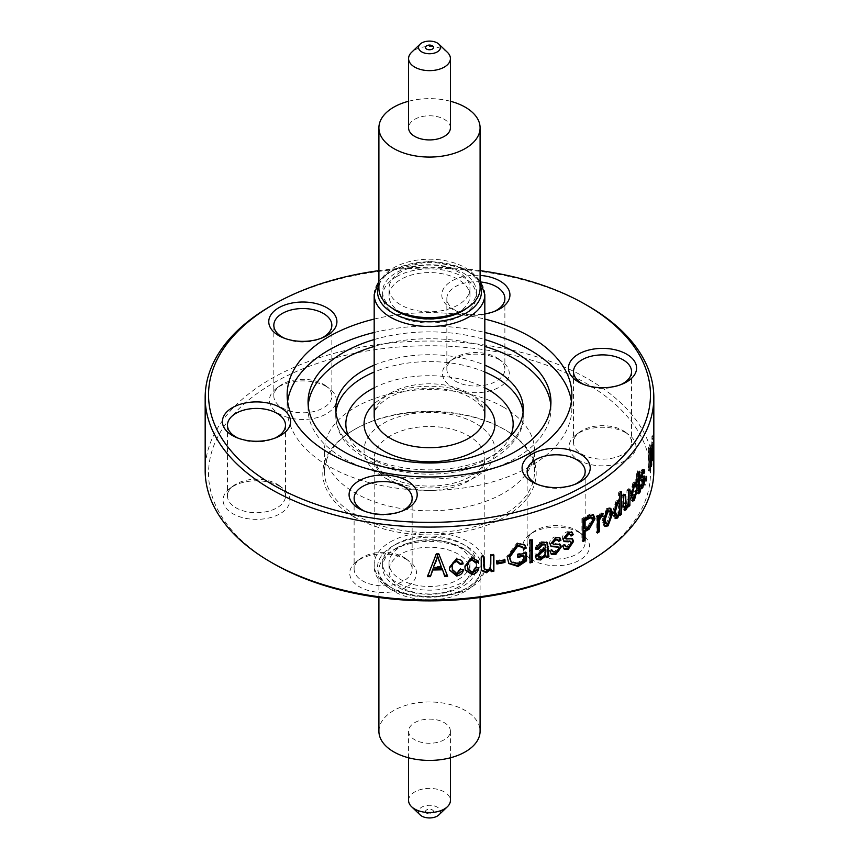<?xml version="1.0" encoding="UTF-8"?>
<svg xmlns="http://www.w3.org/2000/svg" width="859" height="859" viewBox="0 0 859 859"><rect width="100%" height="100%" fill="white"/><g stroke="black" fill="none" stroke-linecap="round" stroke-linejoin="round"><path stroke-width="0.64" stroke-dasharray="4.29 3.22" d="M426.633 813.205A4.048 2.341 0 0 0 431.046 813.709A4.048 2.341 0 0 0 433.548 811.551A4.048 2.341 0 0 0 429.5 809.21A4.048 2.341 0 0 0 425.452 811.551A4.048 2.341 0 0 0 426.633 813.205M433.548 47.428L433.548 47.481A4.048 2.341 180 0 1 433.548 47.481A4.048 2.341 180 0 1 431.046 49.639A4.048 2.341 180 0 1 426.633 49.135A4.048 2.341 180 0 1 425.452 47.481A4.048 2.341 180 0 1 425.452 47.46L425.452 47.428M426.633 813.269A4.048 2.341 0 0 0 431.046 813.774A4.048 2.341 0 0 0 433.548 811.615A4.048 2.341 0 0 0 432.335 809.951A4.048 2.341 0 0 0 427.932 809.457A4.048 2.341 0 0 0 425.452 811.615A4.048 2.341 0 0 0 426.633 813.269M420.105 814.88A10.963 6.324 180 0 1 421.672 807.181A10.963 6.324 180 0 1 436.211 806.612A10.963 6.324 180 0 1 438.895 814.88M408.583 800.481A20.917 12.08 180 0 1 414.575 792.019A20.917 12.08 180 0 1 437.414 789.303A20.917 12.08 180 0 1 450.417 800.481M414.575 722.73A20.917 12.08 180 0 1 437.414 720.014A20.917 12.08 180 0 1 450.417 731.192A20.917 12.08 180 0 1 444.425 739.653A20.917 12.08 180 0 1 421.586 742.369A20.917 12.08 180 0 1 408.583 731.192A20.917 12.08 180 0 1 414.575 722.73M378.905 731.192A50.595 29.217 180 0 1 393.39 710.726A50.595 29.217 180 0 1 448.645 704.144A50.595 29.217 180 0 1 480.095 731.192M393.39 550.147A50.595 29.217 180 0 1 448.645 543.564A50.595 29.217 180 0 1 480.095 570.612A50.595 29.217 180 0 1 465.61 591.078A50.595 29.217 180 0 1 410.355 597.649A50.595 29.217 180 0 1 378.905 570.612A50.595 29.217 180 0 1 393.39 550.147M458.384 586.987A40.48 23.376 180 0 1 414.178 592.238A40.48 23.376 180 0 1 389.02 570.612A40.48 23.376 180 0 1 400.616 554.238A40.48 23.376 180 0 1 444.822 548.976A40.48 23.376 180 0 1 469.98 570.612A40.48 23.376 180 0 1 458.384 586.987M458.384 579.481A40.48 23.376 0 0 0 469.98 563.107A40.48 23.376 0 0 0 444.822 541.471A40.48 23.376 0 0 0 400.616 546.732A40.48 23.376 0 0 0 389.02 563.107A40.48 23.376 0 0 0 414.178 584.743A40.48 23.376 0 0 0 458.384 579.481M447.41 52.324A20.917 12.08 0 0 0 414.714 50.015A20.917 12.08 0 0 0 411.59 52.324M450.417 127.851A20.917 12.08 0 0 0 437.499 116.695A20.917 12.08 0 0 0 414.714 119.315A20.917 12.08 0 0 0 408.583 127.851M450.417 101.255A50.595 29.217 0 0 0 408.583 101.255M480.095 288.431A50.595 29.217 0 0 0 448.86 261.437A50.595 29.217 0 0 0 393.723 267.772A50.595 29.217 0 0 0 378.905 288.431M400.874 271.906A40.48 23.376 0 0 0 389.02 288.431A40.48 23.376 0 0 0 414.006 310.024A40.48 23.376 0 0 0 458.126 304.956A40.48 23.376 0 0 0 469.98 288.431A40.48 23.376 0 0 0 444.994 266.838A40.48 23.376 0 0 0 400.874 271.906M401.217 312.655A40.48 23.376 180 0 1 389.02 295.936A40.48 23.376 180 0 1 400.874 279.411A40.48 23.376 180 0 1 444.994 274.343A40.48 23.376 180 0 1 469.98 295.936A40.48 23.376 180 0 1 458.126 312.461A40.48 23.376 180 0 1 457.783 312.655M448.86 316.456A40.48 23.376 180 0 1 410.14 316.456M503.739 407.316A104.991 60.624 0 0 0 389.32 394.174A104.991 60.624 0 0 0 324.509 450.18A104.991 60.624 0 0 0 355.261 493.045A104.991 60.624 0 0 0 469.68 506.187A104.991 60.624 0 0 0 534.491 450.18A104.991 60.624 0 0 0 503.739 407.316M396.343 548.096A46.891 27.069 180 0 1 447.442 542.222A46.891 27.069 180 0 1 476.391 567.241A46.891 27.069 180 0 1 429.5 594.31A46.891 27.069 180 0 1 382.609 567.241A46.891 27.069 180 0 1 396.343 548.096M391.929 308.005A46.891 27.069 180 0 1 382.609 291.802A46.891 27.069 180 0 1 396.343 272.657A46.891 27.069 180 0 1 447.442 266.795A46.891 27.069 180 0 1 476.391 291.802A46.891 27.069 180 0 1 467.071 308.005M396.343 276.791A46.891 27.069 180 0 1 447.442 270.929A46.891 27.069 180 0 1 476.391 295.936A46.891 27.069 180 0 1 429.5 323.005A46.891 27.069 180 0 1 382.609 295.936A46.891 27.069 180 0 1 396.343 276.791M396.343 543.962A46.891 27.069 180 0 1 447.442 538.099A46.891 27.069 180 0 1 476.391 563.107A46.891 27.069 180 0 1 429.5 590.176A46.891 27.069 180 0 1 382.609 563.107A46.891 27.069 180 0 1 396.343 543.962M374.18 365.15A93.781 54.138 180 0 1 484.82 365.15M355.261 514.799A104.991 60.624 0 0 0 469.68 527.941A104.991 60.624 0 0 0 534.491 471.935A104.991 60.624 0 0 0 503.739 429.071A104.991 60.624 0 0 0 355.261 429.071A104.991 60.624 0 0 0 324.509 471.935A104.991 60.624 0 0 0 355.261 514.799M354.069 516.871A106.688 61.59 180 0 1 354.058 429.758A106.688 61.59 180 0 1 504.942 429.758A106.688 61.59 180 0 1 504.931 516.871A106.688 61.59 180 0 1 354.069 516.871M579.782 532.805A33.404 19.285 0 0 0 529.81 534.588A33.404 19.285 0 0 0 532.537 560.079A33.404 19.285 180 0 0 578.279 560.895A33.404 19.285 180 0 0 582.509 534.588A33.404 19.285 180 0 0 579.782 532.805M273.259 563.515A220.956 127.572 180 0 1 273.259 383.114A220.956 127.572 180 0 1 585.741 383.114A220.956 127.572 0 0 1 585.741 563.515M626.147 432.915A33.404 19.285 0 0 0 576.174 434.697A33.404 19.285 0 0 0 578.902 460.188A33.404 19.285 180 0 0 624.643 461.004A33.404 19.285 180 0 0 628.874 434.697A33.404 19.285 180 0 0 626.147 432.915M499.487 359.781A33.404 19.285 0 0 0 449.504 361.564A33.404 19.285 0 0 0 452.242 387.065A33.404 19.285 180 0 0 497.984 387.871A33.404 19.285 180 0 0 502.214 361.564A33.404 19.285 180 0 0 499.487 359.781M326.463 386.55A33.404 19.285 0 0 0 276.491 388.332A33.404 19.285 0 0 0 279.218 413.823A33.404 19.285 180 0 0 324.96 414.639A33.404 19.285 180 0 0 329.19 388.332A33.404 19.285 180 0 0 326.463 386.55M280.098 486.441A33.404 19.285 0 0 0 230.126 488.223A33.404 19.285 0 0 0 232.853 513.725A33.404 19.285 180 0 0 278.595 514.541A33.404 19.285 180 0 0 282.826 488.223A33.404 19.285 180 0 0 280.098 486.441M406.758 559.574A33.404 19.285 0 0 0 356.786 561.356A33.404 19.285 0 0 0 359.513 586.847A33.404 19.285 180 0 0 405.265 587.663A33.404 19.285 180 0 0 409.496 561.356A33.404 19.285 180 0 0 406.758 559.574M406.017 558.779A29.013 16.75 180 0 0 403.655 557.233A29.013 16.75 0 0 0 360.254 558.779A29.013 16.75 0 0 0 354.123 569.077A29.013 16.75 0 0 0 362.627 580.92A29.013 16.75 180 0 0 394.238 584.549A29.013 16.75 180 0 0 412.148 569.077A29.013 16.75 180 0 0 406.017 558.779L409.496 561.356M279.358 485.657A29.013 16.75 180 0 0 276.995 484.111A29.013 16.75 0 0 0 233.594 485.657A29.013 16.75 0 0 0 227.463 495.954A29.013 16.75 0 0 0 235.967 507.798A29.013 16.75 180 0 0 267.578 511.427A29.013 16.75 180 0 0 285.489 495.954A29.013 16.75 180 0 0 279.358 485.657L282.826 488.223M325.722 385.766A29.013 16.75 180 0 0 323.349 384.209A29.013 16.75 0 0 0 279.959 385.766A29.013 16.75 0 0 0 273.828 396.053A29.013 16.75 0 0 0 282.321 407.896A29.013 16.75 180 0 0 313.943 411.525A29.013 16.75 180 0 0 331.853 396.053A29.013 16.75 180 0 0 325.722 385.766L329.19 388.332M480.857 282.01A29.013 16.75 180 0 0 446.852 298.513A29.013 16.75 180 0 0 455.345 310.357A29.013 16.75 0 0 0 458.985 312.139L456.043 310.926A34.07 19.671 0 0 1 451.77 308.832A34.07 19.671 180 0 1 445.263 286.272A34.07 19.671 180 0 1 480.095 275.406M498.746 358.998A29.013 16.75 180 0 0 496.373 357.451A29.013 16.75 0 0 0 452.983 358.998A29.013 16.75 0 0 0 446.852 369.295A29.013 16.75 0 0 0 455.345 381.138A29.013 16.75 180 0 0 486.967 384.768A29.013 16.75 180 0 0 504.877 369.295A29.013 16.75 180 0 0 498.746 358.998L502.214 361.564M625.406 432.12A29.013 16.75 180 0 0 623.033 430.574A29.013 16.75 0 0 0 579.642 432.12A29.013 16.75 0 0 0 573.511 442.417A29.013 16.75 0 0 0 582.005 454.261A29.013 16.75 180 0 0 613.627 457.89A29.013 16.75 180 0 0 631.537 442.417A29.013 16.75 180 0 0 625.406 432.12L628.874 434.697M579.041 532.011A29.013 16.75 180 0 0 576.679 530.465A29.013 16.75 0 0 0 533.278 532.011A29.013 16.75 0 0 0 527.147 542.308A29.013 16.75 0 0 0 535.651 554.152A29.013 16.75 180 0 0 567.262 557.781A29.013 16.75 180 0 0 585.172 542.308A29.013 16.75 180 0 0 579.041 532.011L582.509 534.588M550.791 405.416A121.441 70.116 180 0 1 550.941 408.863A121.441 70.116 180 0 1 475.972 473.642A121.441 70.116 180 0 1 343.632 458.438A121.441 70.116 180 0 1 308.059 408.863A121.441 70.116 180 0 1 308.209 405.416M374.18 346.445A121.441 70.116 180 0 1 484.82 346.445M374.18 339.563A121.441 70.116 180 0 1 484.82 339.563M287.142 394.818L287.142 408.197A142.358 82.185 180 0 0 328.836 466.308A142.358 82.185 0 0 0 483.982 484.122A142.358 82.185 0 0 0 571.858 408.197A142.358 82.185 0 0 0 571.385 401.507M287.142 408.197A142.358 82.185 180 0 1 287.615 401.507M374.18 332.465A142.358 82.185 180 0 1 484.82 332.465M374.18 319.086A142.358 82.185 180 0 1 484.82 319.086M653.828 443.985L652.142 443.985A222.642 128.539 0 0 0 652.142 443.963A222.642 128.539 0 0 0 652.121 442.353L653.806 442.342A224.328 129.516 180 0 1 653.828 443.963M653.806 442.342L653.806 445.531A224.328 129.516 180 0 1 653.828 447.131M653.828 470.56A224.328 129.516 0 0 0 588.125 378.98A224.328 129.516 180 0 0 343.654 350.901A224.328 129.516 180 0 0 205.172 470.56M456.043 310.926A34.07 19.671 0 0 0 484.82 313.9M480.095 270.639A220.956 127.572 0 0 0 378.905 270.639M270.875 305.987A224.328 129.516 180 0 1 588.125 305.987M537.906 484.551A29.013 16.75 0 0 0 539.291 485.163A29.013 16.75 0 0 0 573.039 485.163A29.013 16.75 0 0 0 574.413 484.551M584.26 384.66A29.013 16.75 0 0 0 585.645 385.262A29.013 16.75 0 0 0 619.393 385.262A29.013 16.75 0 0 0 620.778 384.66M458.985 312.139A29.013 16.75 0 0 0 492.733 312.139A29.013 16.75 0 0 0 494.118 311.527M284.587 338.296A29.013 16.75 0 0 0 285.961 338.908A29.013 16.75 0 0 0 319.709 338.908A29.013 16.75 0 0 0 321.094 338.296M238.222 438.187A29.013 16.75 0 0 0 239.607 438.799A29.013 16.75 0 0 0 273.355 438.799A29.013 16.75 0 0 0 274.74 438.187M364.882 511.32A29.013 16.75 0 0 0 366.267 511.921A29.013 16.75 0 0 0 400.015 511.921A29.013 16.75 0 0 0 401.4 511.32M653.806 445.531L652.121 445.542L652.121 442.353M653.828 447.163L652.142 447.163A222.642 128.539 0 0 0 652.142 447.152A222.642 128.539 0 0 0 652.121 445.542M653.602 453.251L651.917 453.208L652.121 443.201L653.806 443.223M653.602 436.426L651.917 436.383L651.917 453.208M652.11 437.886L651.917 436.383M653.495 437.918L652.11 437.907L652.056 439.819L651.917 438.691L651.67 447.324L651.917 450.889L652.056 444.532L653.742 444.565M653.742 439.851L652.056 439.819M653.678 438.154L651.917 438.691L653.602 438.734M653.355 447.389L651.67 447.324M653.495 451.63L651.809 451.576L651.917 450.889L653.602 450.943M652.121 443.201L652.056 444.543M651.305 450.32L649.64 450.18A222.642 128.539 0 0 0 649.995 448.774L651.659 448.903M651.659 451.222L649.995 451.082L649.995 448.774M649.995 451.082L650.993 444.532L652.668 444.64M652.314 445.681L650.639 445.574C651.09 443.738 651.272 444.887 651.208 448.999L651.208 458.921L652.604 458.996M652.604 460.639L650.929 460.542A222.642 128.539 0 0 0 651.208 458.921M652.604 450.792L650.929 450.696L650.929 460.542M650.929 450.696L650.574 448.215L650.038 455.925L650.038 464.773L651.305 464.869M652.443 447.775L650.574 448.215L652.249 448.334M651.305 466.523L649.64 466.383A222.642 128.539 0 0 0 650.038 464.773M649.64 450.18L649.64 466.383M650.005 448.688L648.341 448.505A222.642 128.539 0 0 0 648.846 446.905L650.51 447.077M650.005 469.304L648.846 469.186L648.846 446.905M650.005 470.968L648.341 470.786A222.642 128.539 0 0 0 648.846 469.186M648.341 448.505L648.341 470.786M645.968 477.948L644.336 477.69A222.642 128.539 0 0 0 645.066 476.122L646.698 476.369M646.698 479.483L645.066 479.236L645.066 476.122M645.066 479.236L644.336 485.217L645.968 485.475M645.764 484.744L644.143 484.487L644.336 485.217M644.733 480.041L644.143 484.487M646.333 480.342L644.701 480.095A222.642 128.539 0 0 1 644.336 480.879L645.968 481.137M644.336 477.69L644.336 480.879M642.897 485.067L641.286 484.766L640.492 485.55L639.998 483.821L641.587 484.132M643.992 480.535L642.382 480.256L641.286 484.766M642.199 479.107L642.382 480.256M639.16 478.527L639.837 480.761L641.394 479.698M640.771 478.828L639.182 478.495L641.201 470.464L642.8 470.764M643.004 470.421L642.468 469.154L641.201 470.442M643.896 473.685L642.285 473.395L642.833 472.171M642.285 473.395L641.222 472.729L640.105 476.638L640.814 477.583M642.167 472.053L641.222 472.729L642.833 473.03M641.705 476.949L640.105 476.638M643.133 476.852L642.682 475.703L640.406 477.454M643.176 479.279L641.877 485.818M640.653 485.969L639.064 485.636L639.934 488.449L640.889 487.74M639.998 483.821L639.064 485.636M638.119 490.221L637.593 488.556L639.171 488.9M637.818 479L637.593 478.957A222.642 128.539 0 0 0 638.151 478.109M637.593 488.556L637.593 480.707M640.17 475.457L638.581 475.124L638.581 476.863M638.581 475.124A222.642 128.539 0 0 1 637.593 476.638L638.151 476.766M637.593 476.638L637.593 470.861L639.171 471.194M637.593 470.861L636.583 474.104L638.151 474.469M636.583 474.104L636.583 478.152L638.151 478.517M637.357 479.655L635.8 479.29A222.642 128.539 0 0 0 636.583 478.152M635.8 479.29L635.8 481.598L637.357 481.963M637.357 480.653L636.583 480.471L636.583 489.727L637.067 493.356L637.979 492.551A222.642 128.539 0 0 0 638.173 492.261M635.8 481.598A222.642 128.539 0 0 0 636.583 480.471M640.17 489.63L638.581 489.297L638.645 490.457M639.74 490.306L638.162 489.963A222.642 128.539 0 0 0 638.581 489.297M633.674 498.435L635.531 490.081L637.088 490.446M632.89 482.919L629.787 495.171L631.204 500.765L632.041 500.582M634.425 483.349L632.89 482.951L634.371 481.953L635.939 482.339M635.026 482.694L634.371 481.953M635.864 486.935L634.307 486.559L635.166 485.163M634.307 486.559L632.89 485.26L631 493.657L631.386 497.393M633.523 484.777L633.244 485.346M631.934 498.027L632.858 497.458L634.447 491.294L636.004 491.67M634.393 497.855L632.858 497.458M635.531 490.081L634.447 491.294M627.972 504.222L627.102 503.965L627.113 506.37A222.642 128.539 0 0 0 628.391 504.92L628.391 504.351M625.964 507.401L627.113 503.965M622.217 505.307L623.247 509.881L624.085 509.741M623.655 495.815L622.195 495.332L622.206 505.317L623.666 505.801M622.195 495.332A222.642 128.539 0 0 0 623.591 493.914L625.062 494.397M623.666 502.902L623.591 493.914M623.602 502.88L623.666 505.522M624.246 506.917L626.479 503.707L627.972 504.158M626.555 507.014L625.073 506.542M626.963 498.993L626.479 503.707M628.444 499.455L626.952 499.004L626.941 490.349L628.444 490.79M626.941 490.349A222.642 128.539 0 0 0 628.391 488.717L629.894 489.158M628.391 501.334L628.391 488.717M628.605 506.81L627.113 506.37M619.253 513.081L618.587 512.834L618.587 515.013A222.642 128.539 0 0 0 620.015 513.661M617.503 515.744L618.587 512.834M616.096 500.733L612.403 512.34L614.239 518.041L614.969 518.117M617.503 501.312L616.096 500.776L619.103 500.786M618.416 500.947L617.675 500.26M619.833 493.42L618.394 492.905L618.405 500.926M618.394 492.905A222.642 128.539 0 0 0 620.048 491.348L621.497 491.853M620.058 508.528L620.058 506.724M620.048 493.216L620.048 491.348M620.015 515.529L618.587 515.013M615.216 515.346L616.375 514.992L618.641 507.175L617.471 502.515M616.01 503.191L614.056 509.14M616.375 514.992L617.793 515.518M618.641 507.175L620.069 507.68M608.065 509.054L606.722 508.464L609.396 507.744L610.77 508.324M610.051 508.195L609.396 507.744M609.095 522.422L610.663 518.288M606.712 508.431L602.041 520.286L603.909 525.912L604.596 526.084M605.09 523.281L606.765 522.906L609.525 514.67M610.91 515.217L609.546 514.648L608.279 510.407M606.765 522.906L608.108 523.485M597.381 516.85L596.114 516.205A222.642 128.539 0 0 0 597.971 514.981L599.249 515.625M597.971 516.463L597.971 514.981M597.971 517.569L600.119 513.231L601.418 513.854M601.826 512.887L600.119 513.22M602.997 513.478L601.815 512.92L601.622 513.725M599.818 516.345L598.691 517.934M597.381 533.052L596.114 532.408A222.642 128.539 0 0 0 597.381 531.581M596.114 516.205L596.114 532.408M583.057 519.287L581.908 518.578A222.642 128.539 0 0 0 587.878 515.207L590.895 513.843L592.119 514.509M592.817 514.477L590.895 513.843M583.057 541.567L581.908 540.859A222.642 128.539 0 0 0 583.057 540.225M581.908 518.578L581.908 540.859M589.338 526.449L588.136 525.772A222.642 128.539 180 0 1 583.937 528.156M588.136 525.772L591.851 519.405L590.874 516.817M591.851 519.405L593.075 520.071M564.492 545.465L564.18 544.295L565.201 545.068M564.997 546.12L567.412 546.034L570.247 542.212L571.31 542.963M568.465 546.796L567.412 546.034M569.775 540.955L570.247 542.212M562.173 538.507L564.148 541.567M563.225 539.269L562.216 538.486C562.516 535.329 564.17 533.063 567.176 531.678L568.218 532.44M571.514 531.914L567.176 531.646M571.052 536.048L569.989 535.297L570.677 534.878M569.989 535.297L569.313 533.815M564.46 537.186L566.199 538.99M567.659 538.035L565.179 538.206M571.933 538.561L567.659 538.024L568.701 538.786M561.915 545.572L564.331 549.288M562.935 546.345L561.936 545.562L564.18 544.295M551.843 550.576L551.542 549.449L552.466 550.265M552.316 551.231L554.946 551.317L557.921 547.612L558.898 548.407M555.891 552.122L554.946 551.317M557.545 546.431L557.921 547.612M549.438 543.575L551.242 546.614M550.383 544.381L549.481 543.554C549.792 540.418 551.532 538.217 554.689 536.95L555.633 537.755M559.306 537.433L554.689 536.929M558.629 541.481L557.652 540.687L558.264 540.354M557.652 540.687L557.019 539.237M551.843 542.351L553.518 544.219M559.735 544.08L552.605 543.371M550.093 551.446L551.392 554.313M551.542 549.449L549.18 550.619M534.899 556.117L536.521 559.413M535.726 556.965L534.932 556.106L540.644 549.245M545.873 547.451L545.003 546.625L540.655 549.277L541.492 550.114M545.873 546.796L545.003 545.959L545.003 546.625M545.003 545.959L544.359 543.994M536.037 549.556L535.232 548.697L536.295 548.482M535.232 548.697C535.995 545.111 538.206 542.748 541.889 541.621L542.738 542.458M546.925 542.222L541.889 541.61M546.485 557.663L545.605 556.825A222.642 128.539 0 0 0 546.066 556.664M545.605 556.825L545.003 554.807M537.809 556.385L540.418 556.578C543.575 555.204 545.111 552.981 545.003 549.9L545.003 548.933M540.418 556.578L541.256 557.427M545.873 550.737L545.003 549.9M530.067 540.633L529.316 539.763A222.642 128.539 0 0 0 531.828 539.033L532.601 539.892M531.818 540.128L531.828 539.033M530.057 562.924L529.294 562.054A222.642 128.539 0 0 0 530.057 561.829M529.316 539.763L529.294 562.054M517.859 554.914L517.193 554.012A222.642 128.539 0 0 0 525.837 551.746L526.567 552.627M525.837 552.831L525.837 551.746M508.549 563.096L507.325 557.588M524.527 544.67L517.193 542.705L506.756 556.664M523.679 549.363L523.303 548.31M522.97 548.471L522.004 546.41M517.204 563.021L510.579 561.077M517.87 563.88L517.204 562.978L523.271 559.123M523.292 555.043L523.292 559.134L524.001 560.014M517.848 557.512L517.182 556.621A222.642 128.539 0 0 0 517.848 556.449M517.193 554.012L517.182 556.621M496.932 561.41L496.427 560.487A222.642 128.539 0 0 0 504.426 558.93L504.995 559.853M504.426 559.971L504.426 558.93M496.921 564.019L496.416 563.096A222.642 128.539 0 0 0 496.932 562.999M496.427 560.487L496.416 563.096M480.772 566.027L481.716 570.634M481.212 566.961L481.223 556.965M480.836 556.02A222.642 128.539 0 0 0 483.563 555.633L483.971 556.578M483.563 556.643L483.563 555.633M484.315 569.034L483.907 568.1L486.527 569.377L489.394 567.595L489.855 568.54M486.956 570.322L486.527 569.377M490.822 555.526L490.36 554.592L490.349 563.257L489.394 567.595M490.36 554.592A222.642 128.539 0 0 0 493.399 554.076L493.893 555.011M493.399 555.097L493.399 554.076M491.155 571.675L490.693 570.741A222.642 128.539 0 0 0 491.155 570.666M490.693 568.336L490.693 570.741M467.747 568.594L471.763 571.332L475.682 566.822L478.431 566.757L478.796 567.713M464.644 565.963L465.202 569.818M471.838 556.815L464.612 565.963L464.88 566.929M472.16 557.802L471.838 556.847L477.894 560.476M475.682 562.892L475.457 562.183M472.085 572.287L471.763 571.332M476.026 567.767L475.682 566.822M452.221 568.959L456.483 572.717L460.445 568.368L463.226 568.422L463.484 569.377M449.289 567.069L449.59 570M456.548 558.21L449.257 567.069L449.407 568.035M456.763 559.209L456.558 558.243L462.904 562.946M456.687 573.683L456.483 572.717M460.671 569.334L460.445 568.368M436.157 554.323L436.147 553.357A222.642 128.539 0 0 0 438.852 553.293L438.96 554.27M447.625 576.239L438.852 553.293M427.481 576.657L427.46 575.68A222.642 128.539 0 0 0 427.857 575.691M436.147 553.357L427.46 575.68M441.301 566.253A222.642 128.539 180 0 1 433.688 566.403M383.221 423.466A65.445 37.785 180 0 1 492.712 440.399A65.445 37.785 180 0 1 412.567 486.677A65.445 37.785 180 0 1 383.221 423.466M390.383 541.9A55.32 31.944 180 0 1 450.674 534.974A55.32 31.944 180 0 1 484.82 564.481A55.32 31.944 180 0 1 429.5 596.425A55.32 31.944 180 0 1 374.18 564.481A55.32 31.944 180 0 1 390.383 541.9M392.767 546.034A51.948 29.99 0 0 0 416.057 596.21A51.948 29.99 0 0 0 479.676 559.477A51.948 29.99 0 0 0 392.767 546.034M390.383 435.857A55.32 31.944 0 0 0 374.18 458.438A55.32 31.944 0 0 0 429.5 490.382A55.32 31.944 0 0 0 484.82 458.438A55.32 31.944 0 0 0 450.674 428.931A55.32 31.944 0 0 0 390.383 435.857M378.905 285.016A51.948 29.99 180 0 1 392.767 270.596A51.948 29.99 180 0 1 443.781 262.961A51.948 29.99 180 0 1 480.095 285.016M484.82 294.562A55.32 31.944 0 0 0 450.674 265.044A55.32 31.944 0 0 0 390.383 271.97A55.32 31.944 0 0 0 374.18 294.562M390.383 393.164A55.32 31.944 180 0 1 450.674 386.239A55.32 31.944 180 0 1 484.82 415.745C485.249 411.386 482.049 406.382 475.22 400.745C469.325 396.321 461.466 392.928 451.651 390.555C427.481 385.809 406.361 388.225 388.289 397.792C372.452 408.293 374.47 414.317 374.18 415.745A55.32 31.944 180 0 1 390.383 393.164M484.82 403.827A65.445 37.785 0 0 0 383.221 397.298A65.445 37.785 0 0 0 374.18 403.827M374.18 387.785A83.656 48.297 180 0 1 484.82 387.785M510.45 436.189A83.656 48.297 180 0 1 429.5 472.31A83.656 48.297 180 0 1 348.55 436.189M335.912 412.309A93.781 54.138 0 0 0 335.719 415.745A93.781 54.138 0 0 0 429.5 469.894A93.781 54.138 0 0 0 523.281 415.745A93.781 54.138 0 0 0 523.088 412.309M484.82 372.033A93.781 54.138 0 0 0 374.18 372.033M652.883 449.096L651.208 448.999M651.713 456.065L650.038 455.925M642.994 476.992L641.383 476.691M638.151 490.081L636.583 489.727M631.311 495.589L629.787 495.171M613.788 512.898L612.403 512.34M603.34 520.898L602.041 520.286M589.081 515.894L587.878 515.207M556.149 544.123L555.204 543.317M517.848 543.629L517.193 542.727M490.811 564.191L490.349 563.257M439.099 561.163L439.035 560.197M450.417 731.192L450.417 757.788M408.583 731.192L408.583 757.788M480.095 570.612L480.095 597.488M378.905 570.612L378.905 597.488M469.98 563.107L469.98 570.612M389.02 563.107L389.02 570.612M469.98 295.936L469.98 288.431M389.02 295.936L389.02 288.431M484.82 564.481C488.18 607.667 370.82 607.667 374.18 564.481L374.18 458.438L377.509 467.328L383.78 473.438C389.675 477.862 397.534 481.265 407.349 483.628C422.639 487.021 437.854 486.913 452.983 483.316C462.335 480.9 469.819 477.55 475.446 473.277C482.114 467.704 485.238 462.754 484.82 458.438L484.82 564.481M480.095 280.925L476.154 276.48L463.935 268.341L429.801 261.19L391.081 270.424L378.905 280.925M335.719 408.863L335.719 415.745C336.266 431.937 344.803 442.353 350.633 447.786L366.02 459.082C383.962 468.917 404.954 473.943 428.995 474.168C453.616 474.093 475.081 468.993 493.377 458.867C514.176 445.37 524.14 431.003 523.281 415.745L523.281 408.863M382.609 563.107L382.609 567.241M476.391 563.107L476.391 567.241M382.609 291.802L382.609 295.936M476.391 291.802L476.391 295.936M355.261 429.071L354.058 429.758M503.739 429.071L504.942 429.758M534.491 471.935L534.491 450.18M324.509 471.935L324.509 450.18M360.254 558.779L356.786 561.356M233.594 485.657L230.126 488.223M279.959 385.766L276.491 388.332M452.983 358.998L449.504 361.564M579.642 432.12L576.174 434.697M354.123 498.306L354.123 569.077M227.463 425.173L227.463 495.954M273.828 325.282L273.828 396.053M446.852 298.513L446.852 369.295M573.511 371.636L573.511 442.417M533.278 532.011L529.81 534.588M527.147 471.537L527.147 542.308M308.059 401.98L308.059 408.863M571.858 394.818L571.858 408.197M550.941 401.98L550.941 408.863M585.172 471.537L585.172 542.308M573.039 485.163L575.981 483.939M539.291 485.163L536.338 483.939M631.537 371.636L631.537 442.417M504.877 298.513L504.877 369.295M331.853 325.282L331.853 396.053M285.489 425.173L285.489 495.954M412.148 498.306L412.148 569.077M619.393 385.262L622.346 384.048M585.645 385.262L582.703 384.048M492.733 312.139L495.675 310.926M319.709 338.908L322.662 337.694M285.961 338.908L283.019 337.694M273.355 438.799L276.297 437.585M239.607 438.799L236.655 437.585M400.015 511.921L402.957 510.708M366.267 511.921L363.325 510.708M651.723 454.411L653.398 454.475M652.056 435.202L653.742 435.234M639.837 480.761L641.426 481.072M642.468 469.154L644.089 469.443M642.682 475.703L644.293 475.993M639.934 488.449L641.523 488.771M638.634 493.7L637.067 493.356M631.204 500.765L632.729 501.173M623.247 509.881L624.708 510.364M614.239 518.041L615.635 518.578M603.909 525.912L605.219 526.513M592.238 514.015L593.483 514.691M571.052 531.442L572.137 532.204M571.46 538.067L572.545 538.818M558.887 536.961L559.875 537.766M559.295 543.586L560.293 544.381M546.56 541.739L547.451 542.577M508.249 562.666L508.829 563.547M524.183 544.198L524.913 545.089M464.998 569.195L465.267 570.14M477.722 559.982L478.098 560.948M449.407 569.184L449.558 570.14M462.711 562.248L462.969 563.225"/><path stroke-width="1.29" d="M425.452 47.46A4.048 2.341 180 0 1 429.5 45.151A4.048 2.341 180 0 1 433.548 47.46M450.417 757.788L450.417 800.481A20.917 12.08 180 0 1 447.41 806.719L438.895 814.88A10.963 6.324 180 0 1 437.328 816.05A10.963 6.324 180 0 1 420.105 814.88L411.59 806.719A20.917 12.08 180 0 1 408.583 800.481L408.583 757.788M447.41 806.719A20.917 12.08 180 0 1 444.425 808.942A20.917 12.08 180 0 1 411.59 806.719M480.095 597.488L480.095 731.192A50.595 29.217 180 0 1 465.61 751.657A50.595 29.217 180 0 1 410.355 758.229A50.595 29.217 180 0 1 378.905 731.192L378.905 597.488M426.633 49.081A4.048 2.341 180 0 1 425.452 47.428A4.048 2.341 180 0 1 427.954 45.269A4.048 2.341 180 0 1 432.367 45.774A4.048 2.341 180 0 1 433.548 47.428A4.048 2.341 180 0 1 431.046 49.586A4.048 2.341 180 0 1 426.633 49.081M437.252 51.905A10.963 6.324 0 0 0 438.895 44.163A10.963 6.324 0 0 0 421.748 42.95A10.963 6.324 0 0 0 420.105 44.163A10.963 6.324 0 0 0 422.746 52.41A10.963 6.324 0 0 0 437.252 51.905M420.105 44.163L411.59 52.324A20.917 12.08 0 0 0 408.583 58.562A20.917 12.08 0 0 0 421.501 69.719A20.917 12.08 0 0 0 444.286 67.099A20.917 12.08 0 0 0 450.417 58.562A20.917 12.08 0 0 0 447.41 52.324L438.895 44.163M408.583 58.562L408.583 127.851A20.917 12.08 0 0 0 421.501 139.008A20.917 12.08 0 0 0 444.286 136.388A20.917 12.08 0 0 0 450.417 127.851L450.417 58.562M408.583 101.255A50.595 29.217 0 0 0 393.723 107.192A50.595 29.217 0 0 0 378.905 127.851A50.595 29.217 0 0 0 410.14 154.845A50.595 29.217 0 0 0 465.277 148.51A50.595 29.217 0 0 0 480.095 127.851A50.595 29.217 0 0 0 450.417 101.255M378.905 127.851L378.905 288.431A50.595 29.217 0 0 0 410.14 315.425A50.595 29.217 0 0 0 465.277 309.09A50.595 29.217 0 0 0 480.095 288.431L480.095 127.851M457.783 312.655A40.48 23.376 180 0 1 448.86 316.456M410.14 316.456A40.48 23.376 180 0 1 401.217 312.655M467.071 308.005A46.891 27.069 180 0 1 391.929 308.005M484.82 365.15A93.781 54.138 180 0 1 523.281 408.863A93.781 54.138 180 0 1 429.5 463.001A93.781 54.138 180 0 1 335.719 408.863A93.781 54.138 180 0 1 363.185 370.583A93.781 54.138 180 0 1 374.18 365.15M273.259 563.515L270.875 562.14L273.259 563.515A220.956 127.572 0 0 0 585.741 563.515L588.125 562.14A224.328 129.516 0 0 0 653.828 470.56L653.828 447.152A224.328 129.516 180 0 1 653.828 447.163L653.828 443.985A224.328 129.516 180 0 0 653.828 443.963L653.828 397.567A224.328 129.516 0 0 0 588.125 305.987L585.741 304.612A220.956 127.572 180 0 1 585.741 485.024A220.956 127.572 180 0 1 273.259 485.024A220.956 127.572 0 0 1 273.259 304.612L270.875 305.987A224.328 129.516 180 0 0 205.172 397.567L205.172 470.56A224.328 129.516 180 0 0 270.875 562.14A224.328 129.516 0 0 0 588.125 562.14M359.051 508.614A34.07 19.671 180 0 1 359.051 480.804A34.07 19.671 180 0 1 407.23 480.804A34.07 19.671 0 0 1 402.957 510.708A34.07 19.671 0 0 1 363.325 510.708A34.07 19.671 0 0 1 359.051 508.614M364.882 511.32A29.013 16.75 0 0 1 362.627 510.149A29.013 16.75 180 0 1 354.123 498.306A29.013 16.75 180 0 1 372.033 482.822A29.013 16.75 180 0 1 403.655 486.452A29.013 16.75 0 0 1 412.148 498.306A29.013 16.75 0 0 1 401.4 511.32M232.381 435.492A34.07 19.671 180 0 1 232.381 407.671A34.07 19.671 180 0 1 280.571 407.671A34.07 19.671 0 0 1 276.297 437.585A34.07 19.671 0 0 1 236.655 437.585A34.07 19.671 0 0 1 232.381 435.492M238.222 438.187A29.013 16.75 0 0 1 235.967 437.016A29.013 16.75 180 0 1 227.463 425.173A29.013 16.75 180 0 1 245.373 409.7A29.013 16.75 180 0 1 276.995 413.329A29.013 16.75 0 0 1 285.489 425.173A29.013 16.75 0 0 1 274.74 438.187M278.745 335.601A34.07 19.671 180 0 1 278.745 307.78A34.07 19.671 180 0 1 326.935 307.78A34.07 19.671 0 0 1 322.662 337.694A34.07 19.671 0 0 1 283.019 337.694A34.07 19.671 0 0 1 278.745 335.601M284.587 338.296A29.013 16.75 0 0 1 282.321 337.125A29.013 16.75 180 0 1 273.828 325.282A29.013 16.75 180 0 1 291.738 309.809A29.013 16.75 180 0 1 323.349 313.438A29.013 16.75 0 0 1 331.853 325.282A29.013 16.75 0 0 1 321.094 338.296M480.095 275.406A34.07 19.671 180 0 1 499.949 281.011A34.07 19.671 0 0 1 495.675 310.926A34.07 19.671 0 0 1 484.82 313.9M480.857 282.01A29.013 16.75 180 0 1 496.373 286.67A29.013 16.75 0 0 1 504.877 298.513A29.013 16.75 0 0 1 494.118 311.527M578.429 381.954A34.07 19.671 180 0 1 578.429 354.144A34.07 19.671 180 0 1 626.619 354.144A34.07 19.671 0 0 1 622.346 384.048A34.07 19.671 0 0 1 582.703 384.048A34.07 19.671 0 0 1 578.429 381.954M584.26 384.66A29.013 16.75 0 0 1 582.005 383.49A29.013 16.75 180 0 1 573.511 371.636A29.013 16.75 180 0 1 591.421 356.163A29.013 16.75 180 0 1 623.033 359.792A29.013 16.75 0 0 1 631.537 371.636A29.013 16.75 0 0 1 620.778 384.66M532.065 481.856A34.07 19.671 180 0 1 532.065 454.035A34.07 19.671 180 0 1 580.255 454.035A34.07 19.671 0 0 1 575.981 483.939A34.07 19.671 0 0 1 536.338 483.939A34.07 19.671 0 0 1 532.065 481.856M537.906 484.551A29.013 16.75 0 0 1 535.651 483.381A29.013 16.75 180 0 1 527.147 471.537A29.013 16.75 180 0 1 545.057 456.065A29.013 16.75 180 0 1 576.679 459.694A29.013 16.75 0 0 1 585.172 471.537A29.013 16.75 0 0 1 574.413 484.551M308.209 405.416A121.441 70.116 180 0 1 374.18 346.445M484.82 346.445A121.441 70.116 180 0 1 515.368 359.287A121.441 70.116 180 0 1 550.791 405.416M484.82 339.563A121.441 70.116 180 0 1 515.368 352.405A121.441 70.116 0 0 1 550.941 401.98A121.441 70.116 0 0 1 475.972 466.748A121.441 70.116 0 0 1 343.632 451.555A121.441 70.116 180 0 1 308.059 401.98A121.441 70.116 180 0 1 374.18 339.563M571.385 401.507A142.358 82.185 0 0 0 530.164 350.075A142.358 82.185 180 0 0 484.82 332.465M287.615 401.507A142.358 82.185 180 0 1 374.18 332.465M484.82 319.086A142.358 82.185 180 0 1 530.164 336.696A142.358 82.185 0 0 1 571.858 394.818A142.358 82.185 0 0 1 483.982 470.743A142.358 82.185 0 0 1 328.836 452.929A142.358 82.185 180 0 1 287.142 394.818A142.358 82.185 180 0 1 374.18 319.086M205.172 397.567A224.328 129.516 180 0 0 270.875 489.147A224.328 129.516 0 0 0 515.346 517.225A224.328 129.516 0 0 0 653.828 397.567M653.806 443.212L653.602 453.251L653.162 449.042L653.602 436.393M653.484 438.154L653.742 435.234M653.678 438.154L653.602 450.975M653.602 450.943L653.753 444.543M653.742 444.565L653.806 443.223M652.894 449.064L652.668 444.64L651.659 448.903A224.328 129.516 180 0 1 651.305 450.32L651.305 466.523A224.328 129.516 180 0 0 651.713 464.912L651.305 464.869M652.593 449.074L652.883 459.017A224.328 129.516 180 0 1 652.604 460.639L652.249 448.334L651.713 456.043M651.981 447.743L651.917 448.312M651.305 456.032L651.713 464.912M650.51 469.358L650.51 447.077A224.328 129.516 180 0 1 650.005 448.688L650.005 470.968A224.328 129.516 180 0 0 650.51 469.358L650.005 469.304M646.365 480.299L646.698 476.369A224.328 129.516 180 0 1 645.968 477.948L645.968 481.137A224.328 129.516 180 0 0 646.333 480.342L645.968 480.288M642.006 477.765L644.293 475.993L644.819 478.538L642.833 487.504L641.523 488.771L640.642 485.99L641.587 484.132L642.092 485.861L642.897 485.067L643.992 480.535L643.81 479.397L641.394 479.687L643.81 479.397M643.004 479.998L641.426 481.072L640.75 478.85L642.8 470.743M642.8 470.764L644.089 469.443L644.712 471.827L643.896 473.685L643.52 472.3L642.833 473.019L641.984 477.851M637.689 490.135L639.268 490.478L639.171 479.301L637.818 479M639.268 490.478L639.74 490.339A224.328 129.516 180 0 0 640.17 489.63L640.288 491.756A224.328 129.516 180 0 1 639.558 492.894L638.634 493.7L638.119 490.135M638.151 490.081L638.151 480.825A224.328 129.516 180 0 1 637.357 481.963L637.357 479.655A224.328 129.516 180 0 0 638.151 478.517L638.151 474.469L639.171 471.194L639.171 476.992A224.328 129.516 180 0 0 640.17 475.457L640.17 477.765A224.328 129.516 180 0 1 639.171 479.301M636.004 491.67L637.088 490.446L634.393 500.163L632.729 501.173L631.322 495.579L634.425 483.316M634.425 483.349L635.939 482.339L636.97 485.12L635.864 486.935L635.188 485.174L634.425 485.657L632.535 494.065L631 493.657M632.535 494.054L633.459 498.424L634.393 497.887M634.393 497.855L636.025 491.649M628.444 499.455L628.444 490.79A224.328 129.516 180 0 0 629.894 489.158L629.894 505.35A224.328 129.516 180 0 1 628.605 506.81L628.605 504.416L626.286 509.645L624.708 510.364L623.645 505.822M623.666 505.801L623.655 495.815A224.328 129.516 180 0 0 625.062 494.397L625.717 507.39L627.983 504.158L628.434 499.466M618.405 500.926L619.833 501.484L619.833 493.42A224.328 129.516 180 0 0 621.497 491.853L621.497 514.122A224.328 129.516 180 0 1 620.015 515.529L620.015 513.349L617.664 517.977L615.635 518.578L613.809 512.877L617.503 501.259L619.103 500.786L619.844 501.463M608.065 509.054L610.77 508.324L612.553 513.746L608.065 525.88M604.596 526.084L606.722 525.236L608.065 525.837L605.219 526.513L603.362 520.887L608.054 509.022M599.571 519.899L601.214 516.882L602.449 516.334L603.125 513.532L601.418 513.843L599.238 518.202L599.249 515.625A224.328 129.516 180 0 1 597.381 516.85L597.381 533.052A224.328 129.516 180 0 0 599.249 531.828L597.971 531.184L598.293 519.265L599.571 519.899L599.249 531.828M594.976 518.772L593.483 514.691L589.081 515.894A224.328 129.516 180 0 1 583.057 519.287L583.057 541.567A224.328 129.516 180 0 0 585.108 540.44L583.937 539.731L583.937 530.765A222.642 128.539 0 0 0 588.007 528.446L593.762 518.095L595.008 518.75L589.21 529.144A224.328 129.516 180 0 1 585.108 531.463L585.108 540.44M562.935 546.345L565.201 545.068L566.017 546.882L568.465 546.796L571.31 542.963L570.838 541.707L567.692 541.03L570.848 541.718L569.775 540.955M568.733 541.793L564.148 541.567L563.182 539.291L568.218 532.419L572.137 532.204L573.243 534.717L571.052 536.048L570.376 534.577L568.293 534.717L565.49 537.959L566.199 538.99L572.545 538.818L573.544 541.503L568.314 549.202M573.511 541.514L572.427 540.762C572.223 544.241 570.494 546.796 567.262 548.418L568.314 549.18L564.331 549.288L562.913 546.356M550.093 551.446L552.466 550.265L553.25 552.047L555.891 552.122L558.898 548.407L558.393 547.129L551.242 546.614L550.351 544.391L555.633 537.734L559.875 537.766L560.938 540.247L558.629 541.481L557.985 540.032L555.719 540.032L552.766 543.156L553.497 544.252M553.529 544.177L560.293 544.381L561.249 547.033L555.741 554.517M561.217 547.043L560.229 546.26C560.004 549.728 558.189 552.208 554.785 553.701L555.73 554.506L551.392 554.313L550.071 551.457M546.066 556.664A222.642 128.539 0 0 0 547.999 555.977L548.89 556.793A224.328 129.516 180 0 1 546.485 557.663L545.873 555.633L540.655 559.961L536.521 559.413L535.694 556.976L541.492 550.093M541.492 550.114L545.873 547.451L545.229 544.831L542.394 544.885L538.518 549.051L536.037 549.556C536.8 545.959 539.033 543.597 542.738 542.458L547.451 542.577L548.944 556.761M544.627 544.262L545.39 544.971L544.359 543.994L541.546 544.048L537.702 548.203L538.529 549.051M532.58 562.183L532.601 539.892A224.328 129.516 180 0 1 530.067 540.633L530.057 562.924A224.328 129.516 180 0 0 532.58 562.183L531.807 561.314L531.818 540.128M525.837 552.831L525.837 559.907L526.556 560.787L526.567 552.627A224.328 129.516 180 0 1 517.859 554.914L517.848 557.512A224.328 129.516 180 0 0 524.001 555.934L524.001 560.014L517.87 563.88M526.578 560.809L518.031 566.5M508.549 563.096L517.365 565.544L518.031 566.446L508.829 563.547L507.358 557.577L517.848 543.607L524.913 545.089L526.234 548.096L523.679 549.363L522.712 547.312L517.612 546.26L510.01 556.9M516.946 545.379L509.408 555.998L511.18 561.969L517.87 563.912M504.985 562.452L504.995 559.853A224.328 129.516 180 0 1 496.932 561.41L496.921 564.019A224.328 129.516 180 0 0 504.985 562.452L504.426 559.971M491.165 569.27L486.398 572.749L481.716 570.634L481.158 566.972M481.212 566.961L481.223 556.965A224.328 129.516 180 0 0 483.971 556.578L484.315 569.034L486.956 570.344L489.855 568.54L490.8 564.202L490.822 555.526A224.328 129.516 180 0 0 493.893 555.011L493.871 571.214A224.328 129.516 180 0 1 491.155 571.675L490.693 568.336L485.979 571.804M476.026 567.767L478.796 567.713C478.388 571.375 476.154 573.662 472.085 574.596L465.277 570.129L464.912 566.919M464.88 566.929L472.16 557.77M471.838 556.847L472.16 557.802L478.098 560.948L478.452 562.258L475.682 562.892L472.16 560.122C468.799 561.26 467.296 563.418 467.672 566.618L468.037 569.549L472.085 572.319L476.079 567.767M460.671 569.334L463.484 569.377C463.065 573.028 460.8 575.229 456.687 576.002L449.611 570.129L449.44 568.035L456.763 559.177M456.558 558.243L456.763 559.209C460.51 559.209 462.625 560.777 463.13 563.912L460.327 564.438L456.763 561.528C453.359 562.527 451.845 564.631 452.231 567.831L452.392 569.914M462.969 563.225L463.13 563.912L462.872 562.956L460.091 563.472L456.558 560.562C453.176 561.561 451.684 563.665 452.059 566.865M452.253 567.831L452.403 569.904L456.677 573.715L460.725 569.334M442.224 568.819L444.704 576.368A224.328 129.516 180 0 0 447.625 576.239L438.96 554.27A224.328 129.516 180 0 1 436.157 554.323L427.481 576.657A224.328 129.516 180 0 0 430.423 576.657L432.775 569.023A222.642 128.539 0 0 0 442.224 568.819L444.597 575.39A222.642 128.539 0 0 0 447.249 575.283M442.331 569.796A224.328 129.516 180 0 1 432.796 569.989L430.423 576.657M588.125 305.987L585.741 304.612A220.956 127.572 0 0 0 480.095 270.639M378.905 270.639A220.956 127.572 0 0 0 273.259 304.612M646.698 479.483L645.066 479.236M643.101 471.548L643.004 470.421M644.712 471.827L643.09 471.559L642.833 472.171M642.833 473.03L641.222 472.729M641.705 476.949L640.105 476.638M641.995 477.808L640.395 477.497M643.208 478.259L643.133 476.852M644.808 478.56L643.198 478.28L643.176 479.279M641.877 485.818L641.233 487.182L642.833 487.483M640.889 487.74L641.233 487.193M637.593 488.556L639.171 488.9M637.593 480.707L637.593 479.311M638.151 478.109A222.642 128.539 0 0 0 638.581 477.432L640.17 477.765M638.581 477.432L638.581 476.863M638.151 476.766L639.171 476.992M638.151 480.825L637.357 480.653M639.558 492.894L637.979 492.551M638.173 492.261A222.642 128.539 0 0 0 638.699 491.423L640.288 491.756M638.699 491.423L638.645 490.457M634.393 500.163L632.858 499.766L633.674 498.435M632.041 500.582L632.858 499.777M635.413 484.755L635.026 482.694M636.959 485.142L633.523 484.777M634.425 485.657L632.89 485.26M631.386 497.393L633.459 498.424M628.605 504.416L627.972 504.222M626.286 509.623L624.804 509.151L625.964 507.401M624.085 509.741L624.804 509.172M623.666 505.522L624.246 506.917L625.717 507.39M628.391 504.351L628.391 501.334M629.894 505.35L628.605 504.974M620.015 513.349L619.253 513.081M616.268 517.429L617.503 515.744M617.664 517.956L616.247 517.419L614.969 518.117M621.497 514.122L620.058 513.628L620.058 508.528M620.058 506.724L620.048 493.216M614.056 509.14L615.216 515.346L617.793 515.518L620.069 507.68L618.909 503.041L617.685 503.471L615.388 511.556L616.612 515.883M618.909 503.041L617.471 502.515L616.01 503.191M616.268 502.934L617.685 503.471M613.992 511.008L615.388 511.556M611.178 513.188L610.051 508.195M606.744 525.257L609.095 522.422M610.663 518.288L611.189 513.167M603.802 519.008L605.123 519.62L608.011 511.406L606.669 510.815L603.802 519.008L605.09 523.281L608.108 523.485L610.889 515.239L609.643 510.987L608.022 511.373M609.643 510.987L606.679 510.783M605.123 519.62L606.411 523.872M599.249 518.202L597.971 517.569L597.971 516.463M602.449 516.334L601.139 515.711L601.622 513.725M601.214 516.882L599.926 516.248L601.139 515.711M598.691 517.934L598.293 519.255M599.238 523.421L597.971 522.787M597.381 531.581A222.642 128.539 0 0 0 597.971 531.184M593.73 518.117L592.817 514.477M589.21 529.133L588.007 528.446M583.937 530.765L585.108 531.463M583.057 540.225A222.642 128.539 0 0 0 583.937 539.731M583.937 520.06L583.937 528.156L585.108 528.865L585.108 520.758A224.328 129.516 0 0 0 589.295 518.374L588.093 517.687A222.642 128.539 180 0 1 583.937 520.06L585.108 520.758M585.108 528.865A224.328 129.516 0 0 0 589.338 526.449L593.075 520.071L592.098 517.494L590.874 516.817L588.093 517.687M592.098 517.494L589.295 518.374M564.492 545.465L566.017 546.882M563.708 541.106L567.692 541.03M573.243 534.717L571.514 531.914M570.677 534.878L572.158 533.976M570.387 534.577L569.313 533.815L567.251 533.954L564.46 537.186L565.168 538.217M568.293 534.717L567.251 533.954M565.49 537.959L564.46 537.186M572.459 540.751L571.933 538.561M563.869 548.826L567.262 548.418M551.843 550.576L553.239 552.047M558.393 547.129L557.545 546.431M557.427 546.335L550.834 546.152M560.938 540.247L559.306 537.433M558.264 540.354L559.95 539.452M557.985 540.032L557.019 539.237L554.774 539.237L551.843 542.351L552.584 543.414M555.719 540.043L554.774 539.237M552.766 543.156L551.843 542.351M560.261 546.249L559.735 544.08M550.984 553.862L554.785 553.701M536.177 558.951L539.817 559.091L545.003 554.807L545.873 555.633M542.394 544.885L541.546 544.048M536.295 548.482L537.702 548.203M548.053 555.934L546.925 542.222M545.873 549.771L545.003 548.933L540.945 551.489L537.401 555.204L538.625 557.233L541.256 557.427C544.445 556.041 545.98 553.808 545.873 550.737L545.873 549.771L541.782 552.326L538.217 556.052L538.625 557.233M540.945 551.489L541.782 552.326M537.401 555.204L538.217 556.052M530.057 561.829A222.642 128.539 0 0 0 531.807 561.314M517.397 565.587L525.848 559.928M525.504 547.215L524.527 544.67M526.223 548.053L525.515 547.204L523.303 548.31M522.712 547.312L522.004 546.41L516.946 545.39L517.612 546.292M511.18 561.969L509.537 558.264M517.848 556.449A222.642 128.539 0 0 0 523.292 555.043L524.001 555.934M496.932 562.999A222.642 128.539 0 0 0 504.416 561.539M486.398 572.717L485.969 571.772L481.534 570.108M483.961 565.555L483.563 556.643M483.563 564.621L484.315 569.034M493.871 571.214L493.399 555.097M491.155 570.666A222.642 128.539 0 0 0 493.388 570.279M472.085 574.596L471.774 573.64L477.808 569.098M465.202 569.818L471.774 573.64M477.894 560.476L478.452 562.258M472.16 560.122L471.849 559.166L475.338 561.936L478.087 561.303M471.849 559.166C468.499 560.293 467.017 562.462 467.393 565.651L468.037 569.538M467.672 566.618L467.393 565.651M456.687 576.002L456.483 575.036L462.593 570.73M449.59 570L456.483 575.036M460.327 564.438L460.091 563.472M456.763 561.528L456.558 560.562M444.704 576.368L444.597 575.39M432.775 569.023L432.796 569.989M427.857 575.691A222.642 128.539 0 0 0 430.402 575.691M436.243 559.885L433.688 566.403L436.286 560.863L437.499 555.655L436.286 560.863M433.731 567.38A224.328 129.516 0 0 0 441.386 567.219L437.532 555.655M441.386 567.219L439.035 560.197M437.596 556.611L439.142 561.163M480.095 285.016A51.948 29.99 180 0 1 429.5 321.792A51.948 29.99 180 0 1 378.905 285.016M378.905 280.925L374.18 294.562A55.32 31.944 0 0 0 429.5 326.495A55.32 31.944 0 0 0 484.82 294.562L480.095 280.925M484.82 294.562L484.82 415.745A55.32 31.944 180 0 1 429.5 447.689A55.32 31.944 180 0 1 374.18 415.745L374.18 294.562M374.18 403.827A65.445 37.785 0 0 0 386.765 452.629A65.445 37.785 0 0 0 472.235 452.629A65.445 37.785 0 0 0 484.82 403.827M348.55 436.189A83.656 48.297 180 0 1 370.347 389.857A83.656 48.297 180 0 1 374.18 387.785M484.82 387.785A83.656 48.297 180 0 1 510.45 436.189M374.18 372.033A93.781 54.138 0 0 0 363.185 377.466A93.781 54.138 0 0 0 335.912 412.309M523.088 412.309A93.781 54.138 0 0 0 484.82 372.033M625.073 503.363L623.602 502.88M556.192 547.129L555.236 546.324M548.289 546.614L547.398 545.787M548.289 550.254L547.398 549.427M640.492 485.55L642.092 485.861M641.909 472.01L643.52 472.3M637.797 490.274L639.375 490.618M564.814 538.045L565.834 538.818M557.491 546.388L558.468 547.183M552.165 543.199L553.099 544.005M475.113 561.217L475.457 562.183"/></g></svg>
